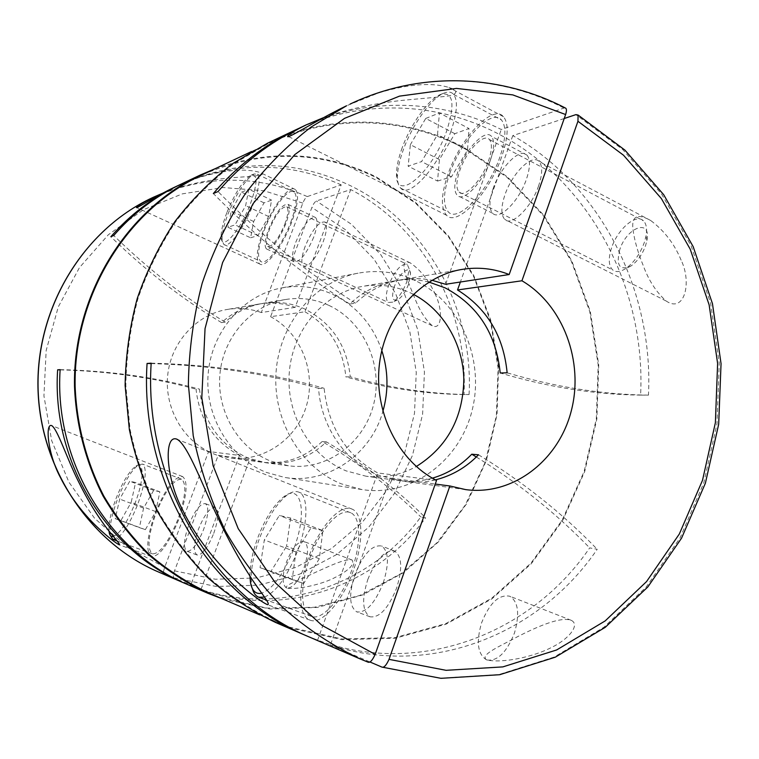 <?xml version="1.0" encoding="UTF-8"?>
<svg xmlns="http://www.w3.org/2000/svg" width="759" height="759" viewBox="0 0 759 759"><rect width="100%" height="100%" fill="white"/><g stroke="black" fill="none" stroke-linecap="round" stroke-linejoin="round"><path stroke-width="0.57" stroke-dasharray="3.79 2.85" d="M295.156 307.357L261.305 312.547L302.822 203.108C304.274 199.598 305.763 197.425 307.3 196.581L341.18 184.864L295.156 307.357C283.382 303.116 271.295 302.016 258.895 304.055C244.891 306.522 232.444 312.708 221.562 322.613L225.176 322.082C236.125 312.11 248.648 305.877 262.747 303.391C277.13 301.067 290.963 302.86 304.255 308.771C331.541 322.537 346.872 345.212 350.269 376.796C390.619 388.181 430.22 394.111 469.062 394.566L463.996 394.557C468.569 311.494 423.873 227.501 350.724 189.551L316.389 200.983C314.852 201.799 313.353 203.962 311.902 207.473L270.612 316.683L304.966 311.778L350.724 189.551M261.305 312.547C250.147 308.59 238.687 307.566 226.95 309.501C197.179 314.473 172.113 341.038 167.948 373.096C163.669 405.135 181.012 438.142 208.602 451.501L239.531 455.428C213.962 441.738 199.465 419.651 196.04 389.158L199.494 389.139C203.44 422.251 219.702 445.258 248.288 458.142L265.555 462.705C288.913 465.22 309.198 458.284 326.408 441.88C363.286 463.493 396.359 488.796 425.628 517.79L420.79 516.907C372.479 583.662 282.481 616.792 201.002 589.458L249.654 459.499L218.184 455.334L174.504 570.863C173.194 574.658 173.024 576.992 173.982 577.865L201.002 589.458M328.448 305.184C314.681 299.008 300.346 297.12 285.431 299.52C251.656 305.127 223.402 336.55 219.958 373.789C216.343 411.008 238.203 448.18 270.46 461.026L288.363 465.77C326.854 471.016 364.443 442.962 373.77 403.892C383.437 364.899 363.694 321.152 328.448 305.184M486.728 659.941L486.623 659.903C477.667 654.334 475.997 641.953 481.614 622.76C489.574 602.95 498.986 594.117 509.868 596.261C518.331 601.792 519.858 614.031 514.469 632.987C506.604 652.588 497.354 661.573 486.728 659.941C502.619 663.48 533.586 656.933 551.897 647.256C568.121 639.505 580.663 624.989 571.271 620.321C559.867 616.061 534.07 628.376 517.828 636.535C500.931 645.909 479.081 654.789 486.623 659.903L486.728 659.941M681.117 260.157C674.438 243.914 664.296 230.708 650.7 220.518C637.399 213.099 631.479 216.03 632.949 229.332C634.439 240.375 637.864 252.424 643.205 265.479C648.67 280.441 656.336 292.3 666.203 301.048C684.514 313.533 692.104 282.481 681.117 260.157M307.329 636.137L318.372 640.406C419.964 677.37 531.385 633.604 589.677 547.894L597.219 549.279C539.744 633.85 431.226 678.318 330.412 645.008L369.842 661.933M275.84 622.579L289.027 627.778L341.977 639.666L395.145 638.272L445.894 624.259L491.917 598.851L531.309 563.662L562.599 520.57L584.686 471.633L596.859 418.996L598.737 364.851L590.274 311.38L571.745 260.773L543.757 215.186L507.249 176.695L463.578 147.237C404.471 116.136 331.228 112.873 267.386 143.261M564.222 118.508L512.79 135.624C600.986 185.234 653.708 290.972 648.461 395.135L640.596 395.116C645.994 289.587 590.986 182.53 500.143 134.827C439.556 102.38 364.491 98.177 298.372 128.603M286.646 588.064L286.608 588.054C281.95 584.696 281.912 576.015 286.513 561.992C292.338 547.751 298.202 540.949 304.103 541.575C308.628 544.858 308.638 553.491 304.122 567.476C298.296 581.698 292.471 588.557 286.646 588.064C296.086 589.866 318.989 585.236 333.201 578.434C348.523 570.834 354.832 564.696 352.138 560.038C345.857 557.998 327.527 566.973 314.833 572.656C301.446 579.307 283.496 585.227 286.608 588.054L286.646 588.064M435.448 294.701C429.224 280.83 420.865 270.251 410.382 262.956C396.464 257.31 408.56 282.5 414.547 297.632C419.547 310.393 425.448 319.757 432.26 325.734C442.042 330.933 442.933 309.881 435.448 294.701M222.956 599.079L270.062 608.993L317.376 607.447L362.574 594.971L403.608 572.561L438.759 541.594L466.671 503.701L486.339 460.656L497.069 414.376L498.53 366.787L490.665 319.871L473.758 275.564L448.379 235.783L415.429 202.33L376.17 176.904C324.795 151.772 271.2 149.001 215.366 168.612M187.919 584.677L199.219 589.145C282.471 619.742 376.028 586.565 425.628 517.79M469.062 394.566C473.815 309.093 426.634 222.719 350.373 185.651C295.412 159.343 238.905 158.878 180.86 184.238M436.539 480.419L377.745 472.961C346.294 455.618 328.419 427.393 324.131 388.285L318.562 388.323C321.104 426.966 345.525 462.07 377.849 474.992L398.703 480.608L366.037 476.216C383.807 478.417 400.562 475.181 416.302 466.51M428.949 282.073C417.811 279.331 406.558 278.914 395.183 280.811C378.172 283.8 363.02 291.532 349.728 304.008L355.544 303.164C368.94 290.574 384.206 282.775 401.35 279.758C411.615 278.041 421.814 278.211 431.947 280.27M413.266 294.274L410.638 292.983C395.316 285.877 379.339 283.667 362.688 286.352C324.966 292.585 293.259 328.448 289.397 371.113C285.356 413.74 309.947 456.282 346.028 470.855L366.037 476.216M381.796 350.497C372.754 324.577 356.332 305.83 332.508 294.255C316.123 286.845 299.046 284.767 281.285 288.012C243.136 295.194 211.619 331.322 208.165 373.684C204.522 416.017 229.635 457.924 266.248 472.373L284.634 477.43C327.603 484.764 370.952 454.575 382.878 411.435M415.154 280.545C396.919 272.026 377.887 269.568 358.049 273.183C315.431 281.181 280.024 322.433 276.153 370.98C272.073 419.499 300.346 467.478 341.313 483.834L361.872 489.546C411.359 497.354 459.869 461.007 472.183 410.107C484.944 359.32 460.22 301.854 415.154 280.545M289.274 627.105L342.072 638.974L395.107 637.598L445.723 623.632L491.623 598.291L530.93 563.197L562.134 520.219L584.174 471.415L596.318 418.911L598.196 364.889L589.752 311.551L571.261 261.068L543.34 215.603L506.927 177.217L463.36 147.834C404.49 116.877 331.579 113.594 267.984 143.774L233.649 163.802C212.122 180.234 192.786 199.57 175.642 221.799C160.026 245.461 147.464 271.067 137.967 298.61C130.387 326.93 126.345 355.886 125.833 385.487L130.055 429.423C136.174 458.246 145.605 485.627 158.337 511.566C172.777 536.328 189.797 558.51 209.38 578.14C230.167 596.043 252.51 610.682 276.418 622.048L289.274 627.105M208.317 592.788L219.759 597.305L266.874 608.082L314.368 607.285L359.88 595.426L401.312 573.481L436.89 542.837L465.239 505.105L485.295 462.127L496.377 415.79L498.113 368.087L490.447 321L473.654 276.504L448.313 236.542L415.325 202.947L375.971 177.435C319.349 149.959 261.02 149.286 200.964 175.405M162.777 193.165L173.906 189.114C190.974 183.64 208.924 179.978 227.766 178.147C244.18 176.515 270.403 176.05 260.147 172.483C245.366 168.1 224.702 169.845 198.156 177.72L174.437 187.274M291.712 222.083C282.633 246.656 265.176 268.971 259.587 263.895C255.565 259.569 256.77 248.572 263.212 230.897C272.12 206.941 289.568 184.086 295.393 189.541C299.207 193.782 297.983 204.626 291.712 222.083M285.763 223.924C278.316 241.144 271.893 249.483 266.494 248.952C264.104 246.362 264.834 239.787 268.677 229.209C276.058 212.084 282.49 203.801 287.974 204.351C290.28 206.894 289.549 213.421 285.763 223.924M313.714 237.14C306.323 254.218 299.786 262.424 294.094 261.732C291.513 259.075 292.111 252.481 295.877 241.969C303.202 224.977 309.748 216.837 315.526 217.539C318.021 220.167 317.414 226.694 313.714 237.14M305.165 246.324C301.418 256.817 300.868 263.411 303.505 266.096C309.293 266.836 315.877 258.686 323.239 241.647C326.92 231.229 327.48 224.692 324.928 222.036C319.055 221.277 312.461 229.379 305.165 246.324M156.031 513.15C165.519 490.276 174.02 478.957 181.534 479.214C186.837 483.72 185.613 497.154 177.843 519.517C168.289 542.514 159.817 553.956 152.436 553.852C146.895 549.146 148.1 535.579 156.031 513.15M110.52 536.205C108.964 528.198 111.355 515.703 117.702 498.72C124.827 481.064 131.819 469.736 138.698 464.745L142.578 464.081C147.35 468.398 145.728 481.832 137.711 504.384C129.912 523.568 122.55 535.171 115.615 539.175M108.964 530.977C108.556 522.913 110.966 511.955 116.203 498.103C122.939 481.415 129.533 470.722 136.003 466.026C144.4 460.333 144.172 480.039 134.979 503.407C127.151 522.524 119.96 533.558 113.395 536.49M213.734 533.397C218.592 519.137 219.133 510.494 215.357 507.458C210.196 507.154 204.607 514.298 198.592 528.871C193.659 543.159 193.137 551.859 197.027 554.971C202.122 555.199 207.691 548.007 213.734 533.397M188.716 525.152C194.759 510.541 200.31 503.359 205.376 503.625C209.076 506.623 208.478 515.276 203.573 529.564C197.511 544.222 191.97 551.451 186.951 551.252C183.156 548.169 183.744 539.469 188.716 525.152M284.786 224.228C288.154 214.892 288.809 209.086 286.75 206.818C281.874 206.334 276.162 213.696 269.597 228.924C266.181 238.326 265.536 244.17 267.652 246.466C272.462 246.941 278.173 239.531 284.786 224.228M406.767 281.883L409.177 268.895L407.26 264.407C401.283 263.326 395.126 270.147 388.798 284.862C385.667 294.018 385.515 299.89 388.352 302.471L392.631 302.167C398.067 298.742 402.782 291.978 406.767 281.883M394.481 286.333C391.217 296.949 392.251 301.484 397.574 299.919C401.843 297.224 405.543 291.921 408.655 284.037L410.534 273.866C410.116 264.436 398.968 273.287 394.481 286.333M253.126 204.579C259.142 188.147 260.555 178.033 257.377 174.247L254.113 173.991C245.631 179.143 236.96 192.397 228.098 213.763C223.507 225.85 221.543 234.92 222.197 240.954L223.877 244.483C228.563 249.018 244.445 227.691 253.126 204.579M290.716 222.396C296.57 206.087 297.718 195.964 294.15 192.008C288.714 186.932 272.434 208.241 264.113 230.622C258.107 247.102 256.978 257.367 260.735 261.4C265.954 266.153 282.244 245.309 290.716 222.396M226.856 212.615C222.52 224.038 220.66 232.586 221.277 238.269C222.349 251.125 240.556 230.176 250.375 203.905C257.462 183.801 257.794 174.181 251.381 175.063C243.411 179.911 235.243 192.425 226.856 212.615M353.314 570.702C342.527 601.64 321.55 625.084 310.175 620.179C298.012 616.431 297.746 586.375 308.486 557.628C319.321 527.021 340.573 502.894 352.394 509.251C363.03 513.663 363.912 541.765 353.314 570.702M490.238 160.671C482.686 182.672 463.351 202.596 457.26 195.386C453.683 191.145 454.015 182.872 458.265 170.557C465.684 149.03 485.096 128.508 491.396 136.288C494.716 140.5 494.337 148.631 490.238 160.671M493.17 188.469C489.024 200.689 488.872 208.972 492.714 213.307C499.261 220.708 518.976 201.306 526.338 179.485C530.323 167.54 530.532 159.409 526.964 155.092C520.19 147.113 500.399 167.113 493.17 188.469M249.929 576.053C249.92 564.914 252.5 552.248 257.662 538.074C265.109 518.691 273.762 504.982 283.6 496.946C300.858 482.62 307.926 511.462 293.989 548.33C283.894 573.804 273.126 588.756 261.675 593.206M252.368 588.633L251.789 585.967C250.043 573.387 252.557 557.666 259.341 538.805C267.206 518.321 276.371 503.815 286.817 495.285C291.636 491.709 295.763 490.712 299.188 492.297C308.382 496.082 308.239 522.391 298.04 549.763C287.67 576.062 276.475 591.84 264.445 597.105M309.881 558.026C319.985 529.45 339.814 506.955 350.829 512.847C360.791 516.945 361.597 543.226 351.711 570.237C341.635 599.098 322.053 620.995 311.418 616.374C300.128 612.855 299.852 584.876 309.881 558.026M367.821 579.459C376.141 559.004 385.107 549.563 394.718 551.138C401.966 556.271 402.602 568.576 396.625 588.064C388.333 608.433 379.472 618.006 370.041 616.782C362.366 611.612 361.626 599.164 367.821 579.459M383.229 582.959C389.282 563.415 388.75 551.1 381.644 546.015C372.185 544.507 363.276 554.023 354.918 574.544C348.647 594.306 349.282 606.754 356.806 611.887C366.085 613.044 374.899 603.405 383.229 582.959M619.733 249.787C615.9 265.546 619.61 270.991 630.852 266.096C637.304 261.561 642.209 254.72 645.586 245.593L646.915 240.489C651.45 217.994 626.697 227.178 619.733 249.787M611.555 247.899C608.177 258.449 608.566 265.802 612.703 269.957C615.872 272.453 620.15 272.035 625.52 268.686C633.746 262.899 640.017 254.151 644.344 242.453L646.051 235.916C647.237 228.744 646.355 223.696 643.385 220.765C636.08 213.146 617.446 229.398 611.555 247.899M488.388 161.24C492.041 150.529 492.373 143.299 489.413 139.542C483.815 132.654 466.567 150.87 459.973 170.035C456.206 180.965 455.903 188.308 459.062 192.074C464.499 198.516 481.68 180.775 488.388 161.24M450.637 132.104C457.165 113.3 458.161 100.729 453.626 94.391C451.472 91.953 448.436 91.46 444.508 92.921C431.805 97.38 412.526 124.296 403.437 149.428C399.538 160.064 397.536 169.172 397.431 176.733C397.422 182.151 398.522 185.974 400.733 188.185C409.177 198.792 438.408 166.942 450.637 132.104M449.869 173.156C461.33 139.884 491.576 107.655 501.49 120.017C506.557 126.582 505.93 139.163 499.64 157.758C487.819 192.198 457.762 222.966 448.36 211.96C442.687 205.357 443.19 192.425 449.869 173.156M402.213 147.692C398.522 157.749 396.634 166.344 396.53 173.469C394.708 203.583 431.425 174.513 446.577 131.269C455.248 104.04 453.37 91.716 440.951 94.306C429.025 98.49 410.809 123.935 402.213 147.692M178.669 519.754C168.422 544.402 159.352 556.67 151.439 556.556C145.5 551.508 146.781 536.974 155.291 512.942C165.462 488.426 174.57 476.31 182.615 476.586C188.298 481.415 186.98 495.798 178.669 519.754M323.22 117.778L332.518 114.581C357.233 106.905 383.618 101.867 411.682 99.476L446.055 96.355C459.963 94.344 456.871 89.856 448.958 87.484C431.928 82.228 408.541 84.012 378.788 92.835L346.578 105.748M501.547 157.17C488.872 194.114 456.671 227.026 446.615 215.29C440.505 208.213 441.036 194.342 448.208 173.669C460.476 138.062 492.904 103.461 503.549 116.772C508.947 123.802 508.274 137.265 501.547 157.17M538.605 185.87C531.3 207.634 511.462 226.865 504.773 219.408C500.845 215.025 500.931 206.742 505.039 194.56C512.202 173.261 532.125 153.432 539.051 161.477C542.704 165.841 542.552 173.972 538.605 185.87M432.402 478.161C421.368 481.282 410.135 482.107 398.703 480.608M151.155 363.561C210.471 365.335 266.276 373.58 318.562 388.323M476.32 456.994C518.577 483.208 556.356 513.501 589.677 547.894M435.467 479.859C425.41 482.269 415.22 482.8 404.898 481.443L390.173 478.094L435.258 484.052M390.173 478.094L330.412 645.008M564.848 107.759L501.272 129.485C440.505 98.955 366.236 96.317 301.067 127.313M326.408 441.88L322.158 441.52C358.808 462.981 391.691 488.103 420.79 516.907M322.158 441.52C305.052 457.8 284.891 464.688 261.684 462.184L249.654 459.499M463.996 394.557C425.363 394.092 385.989 388.21 345.876 376.91L350.269 376.796M304.966 311.778C329.273 326.114 342.916 347.821 345.876 376.91M186.23 583.937L164.105 574.297C163.166 573.462 163.356 571.129 164.675 567.296L208.602 451.501M239.531 455.428L190.575 585.701M60.122 369.87C107.835 371.094 153.147 377.517 196.04 389.158M60.132 369.642C109.097 370.705 155.548 377.195 199.494 389.139M341.18 184.864C288.392 161.278 234.398 161.335 179.2 185.035M221.562 322.613C182.568 299.312 145.671 270.678 110.852 236.713M225.176 322.082C185.927 298.6 148.783 269.739 113.717 235.508M437.545 181.059L451.444 176.847L467.478 150.216L468.996 128.546L454.831 133.688L439.404 159.58L437.545 181.059L408.143 166.155L421.568 161.601L437.526 134.618L439.442 112.958L468.996 128.546M439.404 159.58L410.372 144.675L408.143 166.155M454.831 133.688L425.733 118.442L410.372 144.675M425.733 118.442L439.442 112.958M467.478 150.216L437.526 134.618M451.444 176.847L421.568 161.601M322.888 530.617L311.057 527.799L295.972 551.992L292.158 579.601L303.666 583.519L319.321 558.728L322.888 530.617L290.593 518.036L279.312 515.446L264.322 539.953L260.052 567.656L292.158 579.601M319.321 558.728L286.551 546.233L290.593 518.036M303.666 583.519L270.991 571.356L286.551 546.233M270.991 571.356L260.052 567.656M295.972 551.992L264.322 539.953M311.057 527.799L279.312 515.446M250.612 237.795L258.013 235.546L268.629 216.524L271.58 200.12L264.018 202.862L253.677 221.514L250.612 237.795L227.966 227.273L235.072 224.863L245.641 205.661L248.829 189.247L271.58 200.12M253.677 221.514L231.248 210.993L227.966 227.273M264.018 202.862L241.542 192.169L231.248 210.993M241.542 192.169L248.829 189.247M268.629 216.524L245.641 205.661M258.013 235.546L235.072 224.863M159.855 491.813L153.688 490.342L143.584 508.094L139.39 527.619L145.358 529.649L155.728 511.585L159.855 491.813L135.586 482.525L129.742 481.187L119.694 499.09L115.245 518.663L139.39 527.619M155.728 511.585L131.193 502.335L135.586 482.525M145.358 529.649L120.89 520.579L131.193 502.335M120.89 520.579L115.245 518.663M143.584 508.094L119.694 499.09M153.688 490.342L129.742 481.187M640.596 395.116C595.094 394.576 548.292 387.204 500.2 372.982M349.728 304.008C302.073 274.246 256.608 237.425 213.336 193.536M218.184 455.334L229.569 457.867C263.582 462.497 297.158 438.939 306.627 405.202C316.332 371.521 300.801 332.774 270.612 316.683M310.061 637.332L367.859 662.085M512.79 135.624L460.381 282.016M445.599 284.283L501.272 129.485M317.528 640.397L377.745 472.961M648.461 395.135C602.674 394.595 555.569 387.156 507.135 372.811M478.512 454.793C522.913 481.851 562.485 513.35 597.219 549.279M355.544 303.164C307.509 273.107 261.675 235.907 218.023 191.562M151.174 363.172C212.548 364.681 270.204 373.048 324.131 388.285M381.663 667.009L440.41 678.185L498.815 674.58L554.108 657.095L603.936 627.228L646.402 586.811L680.045 537.951L703.802 482.847L716.989 423.797L719.266 363.077L710.557 303.012L691.126 245.878L661.544 193.972L622.703 149.504L575.891 114.628M173.982 577.865L216.324 586.498L258.904 585.132L299.682 574.165L336.825 554.449L368.779 527.116L394.3 493.587L412.46 455.419L422.611 414.281L424.423 371.882L417.839 329.975L403.076 290.289L380.657 254.521L351.389 224.256L316.389 200.983M563.652 107.901C499.166 74.439 419.964 70.872 350.07 104.097M174.504 570.863L215.3 579.231L256.352 577.969L295.687 567.447L331.55 548.482L362.423 522.154L387.099 489.83L404.661 453L414.499 413.285L416.255 372.356L409.888 331.892L395.629 293.591L373.959 259.075L345.696 229.901L311.902 207.473M307.3 196.581C256.4 174.285 204.569 174.76 151.791 198.004M158.384 571.944L164.105 574.297M302.822 203.108L264.094 190.784L223.298 187.549L182.369 193.858L143.375 209.75L108.414 234.683L79.467 267.585L58.291 306.854L46.185 350.411L43.927 395.837L51.659 440.59L68.917 482.155L94.6 518.283L127.151 547.116L164.675 567.296M285.431 299.52L262.747 303.391M258.895 304.055L226.95 309.501M571.271 620.321L509.868 596.261M352.138 560.038L304.103 541.575M461.795 269.445L401.35 279.758M395.183 280.811L362.688 286.352M358.049 273.183L281.285 288.012M259.587 263.895L136.629 207.577M294.094 261.732L266.494 248.952M432.26 325.734L303.505 266.096M181.534 479.214L142.578 464.081M109.391 533.463L110.046 535.067M215.357 507.458L205.376 503.625M286.75 206.818L407.26 264.407M397.574 299.919L392.631 302.167M257.377 174.247L294.15 192.008M221.277 238.269L222.197 240.954M310.175 620.179L267.367 604.657M492.714 213.307L457.26 195.386M250.498 582.589L251.789 585.967M350.829 512.847L299.188 492.297M394.718 551.138L381.644 546.015M630.852 266.096L625.52 268.686M489.413 139.542L643.385 220.765M453.626 94.391L501.49 120.017M396.53 173.469L397.431 176.733M151.439 556.556L119.305 544.848M446.615 215.29L288.467 136.516M666.203 301.038L504.773 219.408M650.7 220.518L539.051 161.477M503.549 116.772L448.958 87.484M182.615 476.586L51.584 425.552M440.951 94.306L444.508 92.921M400.733 188.185L448.36 211.96M459.062 192.074L612.703 269.957M646.915 240.489L646.051 235.916M370.041 616.782L356.806 611.887M311.418 616.374L266.466 600.018M283.6 496.946L286.817 495.285M526.964 155.092L491.396 136.288M352.394 509.251L177.103 439.281M251.381 175.063L254.113 173.991M223.877 244.483L260.735 261.4M410.534 273.866L409.177 268.895M267.652 246.466L388.352 302.471M197.027 554.971L186.951 551.252M136.003 466.026L138.698 464.745M152.436 553.852L117.076 540.939M410.382 262.956L324.928 222.036M315.526 217.539L287.974 204.351M295.393 189.541L260.147 172.483M267.984 143.774L251.637 151.487M276.418 622.048L259.815 614.913M361.872 489.546L284.634 477.43M465.675 489.612L404.898 481.443M288.363 465.77L265.555 462.705M261.684 462.184L229.569 457.867"/><path stroke-width="1.14" d="M564.222 118.508L575.891 114.628L578.111 115.055L577.941 121.279L521.936 280.773L457.525 289.976C487.022 308.372 503.559 335.981 507.135 372.811L500.2 372.982C496.168 333.647 477.809 305.27 445.125 287.87L428.949 282.073M435.258 484.052L449.888 485.988L389.016 659.362C386.34 665.273 383.978 667.854 381.91 667.095L369.842 661.933M215.366 168.612L200.433 174.968C125.814 209.93 72.845 295.64 74.505 386.397C76.052 424.955 85.881 462.487 103.129 496.149C115.88 517.761 130.928 537.182 148.271 554.412C166.686 570.18 186.534 583.121 207.814 593.253L222.956 599.079M431.947 280.27L445.599 284.283L509.185 274.53C493.853 268.487 478.056 266.798 461.795 269.445C420.552 276.276 385.297 315.592 379.481 363.589C373.485 411.549 398.067 460.903 436.539 480.419L375.164 654.381C372.365 660.482 369.956 663.062 367.944 662.123L359.851 658.803L367.944 662.123M179.2 185.035L174.437 187.274C154.618 196.714 135.965 209.114 136.449 207.492C137.199 206.012 142.853 202.606 153.394 197.245L162.777 193.165M113.395 536.49C111.44 536.955 110.102 535.949 109.391 533.463L108.964 530.977M115.615 539.175L112.892 539.412L110.046 535.067M218.687 519.346C228.886 540.806 239.237 559.611 249.739 575.758C258.544 590.132 271.893 604.999 267.367 604.657C257.671 600.151 235.432 581.631 221.4 566.119C205.376 548.766 192.397 529.962 182.464 509.697C165.282 477.088 163.792 433.55 177.094 439.271C188.393 445.448 203.203 487.468 218.687 519.346M261.675 593.206C255.764 594.458 252.035 590.919 250.498 582.589L249.929 576.053M264.445 597.105L258.753 597.219C255.764 596.109 253.639 593.244 252.368 588.633M78.718 482.06C86.241 497.344 94.277 510.921 102.816 522.79C110.036 533.34 121.07 544.601 119.305 544.848C113.689 542.04 98.101 528.909 88.234 517.78C76.925 505.352 67.589 491.804 60.217 477.136C47.817 453.91 44.999 423.218 51.584 425.552C57.399 428.55 67.02 458.958 78.718 482.06M151.155 363.561L147.066 363.466L151.174 363.172C143.347 482.098 213.829 597.95 310.061 637.332L359.851 658.803C332.793 645.871 307.452 629.088 283.809 608.462C261.504 585.796 242.102 560.085 225.594 531.328C211.03 501.158 200.243 469.271 193.213 435.647L188.365 384.386C188.944 349.842 193.554 316.067 202.217 283.079C213.08 251.011 227.425 221.258 245.233 193.83C264.768 168.1 286.75 145.813 311.19 126.962L346.578 105.748C316.123 120.472 285.213 140.481 287.756 136.165C289.16 134.068 295.327 130.301 306.247 124.855L323.22 117.778M476.32 456.994L471.775 454.214C460.542 465.779 447.421 473.758 432.402 478.161M147.066 363.466C139.305 481.197 209.142 595.9 304.596 634.979L307.329 636.137M509.185 274.53L565.626 114.533C566.65 111.212 566.698 109.116 565.768 108.233L564.848 107.759M207.814 593.253L187.919 584.677C109.751 552.467 53.898 462.003 60.132 369.642L57.637 369.823C51.451 461.453 106.896 551.214 184.541 583.225L186.23 583.937M57.637 369.823L60.122 369.87M177.54 185.813C152.255 197.824 130.036 214.788 110.852 236.713L113.717 235.508C133.034 213.412 155.415 196.325 180.86 184.238L200.433 174.968M298.372 128.603L295.687 129.855C264.606 144.608 237.159 165.832 213.336 193.536L218.023 191.562C242.055 163.593 269.73 142.18 301.067 127.313L306.247 124.855M251.637 151.487L200.964 175.405C126.421 210.224 73.49 295.782 75.132 386.388C76.687 424.888 86.507 462.354 103.746 495.94C116.478 517.515 131.516 536.888 148.84 554.079C167.246 569.8 187.075 582.703 208.317 592.788L259.815 614.913M295.687 129.855L267.386 143.261L233.022 163.365C211.467 179.845 192.112 199.228 174.959 221.514C159.333 245.223 146.762 270.878 137.246 298.477C129.666 326.844 125.624 355.848 125.112 385.506L129.343 429.518C135.463 458.389 144.903 485.817 157.635 511.803C172.094 536.613 189.124 558.852 208.734 578.519C229.541 596.479 251.912 611.166 275.84 622.579L304.596 634.979M416.302 466.51C447.155 447.098 462.999 418.105 463.834 379.528C463.17 343.846 443.247 309.748 413.266 294.274M382.878 411.435C388.665 391.018 388.304 370.705 381.796 350.497M449.888 485.988L465.675 489.612C512.818 495.969 558.444 460.76 571.185 411.255C584.25 361.834 563.263 305.014 521.936 280.773M471.775 454.214L478.512 454.793C466.292 467.373 451.947 475.732 435.467 479.859M460.381 282.016L457.525 289.976M565.626 114.533L512.771 94.894L456.52 88.424L399.471 96.137L344.52 118.366L294.748 154.627L253.202 203.478L222.596 262.548L205.044 328.581L201.809 397.707L213.127 465.751L238.212 528.653L275.318 582.798L321.949 625.35L375.164 654.381M151.791 198.004C84.173 229.73 36.603 306.257 38.064 387.033C39.459 467.819 89.695 542.619 158.384 571.944C89.477 542.495 39.335 467.677 37.95 387.043C36.489 306.399 83.964 229.863 151.791 198.004L153.394 197.245M389.016 659.362L446.083 670.32L502.856 666.895L556.651 649.96L605.16 620.928L646.535 581.603L679.333 533.994L702.511 480.286L715.386 422.687L717.616 363.457L709.134 304.862L690.197 249.151L661.364 198.545L623.519 155.225L577.941 121.279M288.467 136.516L287.756 136.165M350.07 104.097C420.562 70.54 500.845 74.278 565.768 108.233M266.466 600.018L258.753 597.219M117.076 540.939L112.892 539.412M578.111 115.055L624.913 150.121L663.679 194.674L693.157 246.599L712.464 303.676L721.05 363.665L718.678 424.272L705.386 483.208L681.544 538.188L647.816 586.963L605.236 627.332L555.227 657.209L499.669 674.713L440.941 678.318L381.91 667.095M184.541 583.225L158.384 571.944"/></g></svg>
